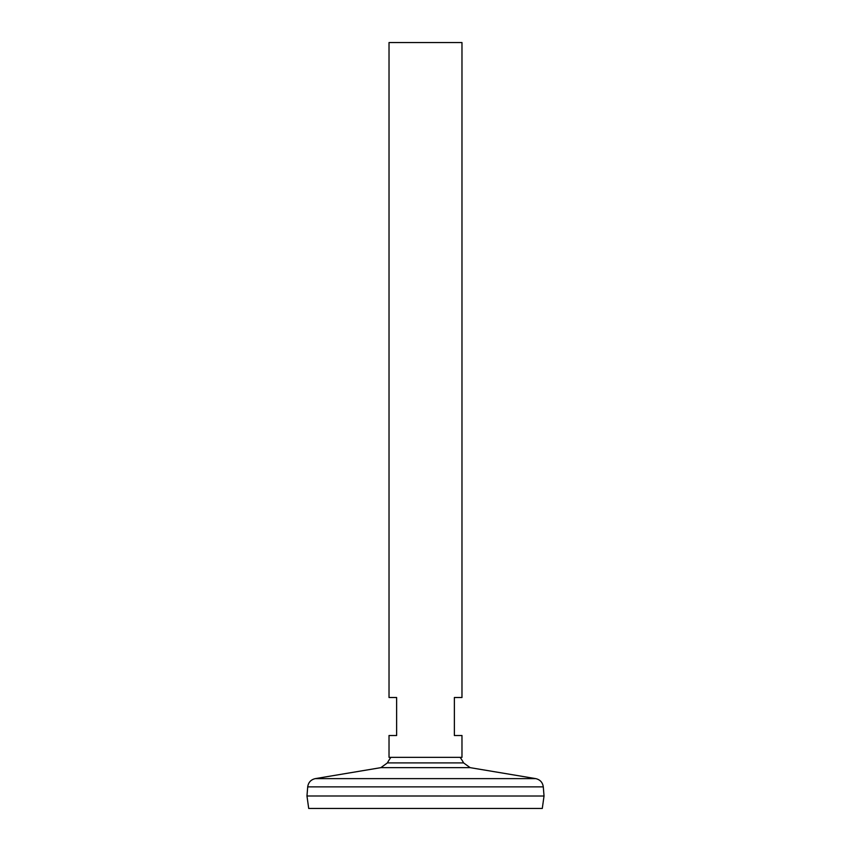 <?xml version="1.0" encoding="UTF-8"?>
<svg xmlns="http://www.w3.org/2000/svg" width="851" height="851" viewBox="0 0 851 851"><rect width="100%" height="100%" fill="white"/><g stroke="black" fill="none" stroke-linecap="round" stroke-linejoin="round"><path stroke-width="1.28" d="M461.976 757.347L389.024 757.347L389.024 735.509L396.63 735.509L396.63 697.512L389.024 697.512L389.024 42.55L461.976 42.55L461.976 697.512L454.37 697.512L454.37 735.509L461.976 735.509L461.976 757.347M387.407 762.911L380.844 767.655L470.156 767.655L463.593 762.911L387.407 762.911A43.061 43.061 0 0 1 390.907 757.347M307.711 786.867L306.966 795.993L308.711 808.45L542.289 808.45L544.034 796.015L306.966 795.993L544.034 796.015L543.289 786.867L307.711 786.867C308.36 782.399 310.892 779.644 315.295 778.622L535.705 778.622L470.156 767.655M463.593 762.911A43.061 43.061 0 0 0 460.093 757.347M380.844 767.655L315.295 778.622M543.289 786.867C542.64 782.399 540.108 779.644 535.705 778.622"/></g></svg>

